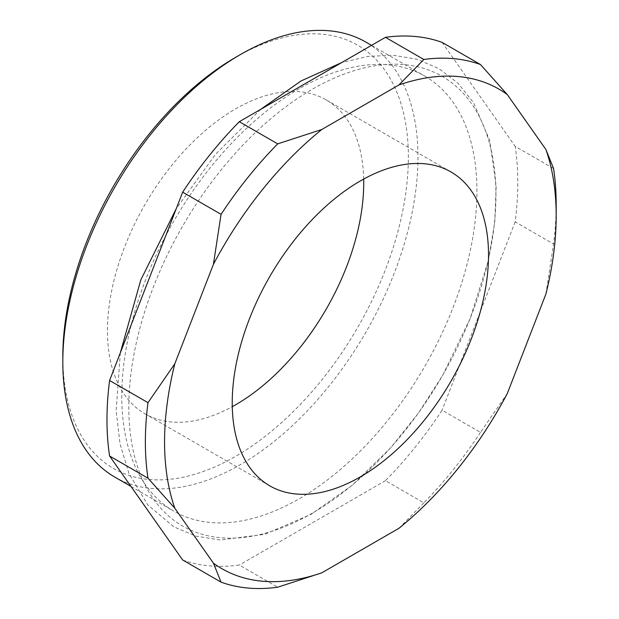 <?xml version="1.0" encoding="UTF-8"?>
<svg xmlns="http://www.w3.org/2000/svg" width="619" height="619" viewBox="0 0 619 619"><rect width="100%" height="100%" fill="white"/><g stroke="black" fill="none" stroke-linecap="round" stroke-linejoin="round"><path stroke-width="0.46" stroke-dasharray="3.1 2.32" d="M312.378 513.143A259.593 149.875 -60 0 1 128.814 407.163A259.593 149.875 -60 0 1 312.378 89.221A259.593 149.875 -60 0 1 495.943 195.202A259.593 149.875 -60 0 1 312.378 513.143M299.356 88.618A251.121 144.985 120 0 0 135.298 309.91A251.121 144.985 120 0 0 173.792 511.139A251.121 144.985 120 0 0 299.356 498.705A251.121 144.985 120 0 0 463.407 277.413A251.121 144.985 120 0 0 424.913 76.176A251.121 144.985 120 0 0 299.356 88.618M235.591 57.343A244.335 141.07 -60 0 1 408.362 157.094A244.335 141.07 -60 0 1 235.591 456.35A244.335 141.07 -60 0 1 62.821 356.598M114.832 477.102A251.121 144.985 120 0 0 240.389 464.66A251.121 144.985 120 0 0 404.447 243.368A251.121 144.985 120 0 0 365.953 42.138M363.686 179.061A181.22 104.626 120 0 0 326.198 99.907A181.22 104.626 120 0 0 235.591 108.882A181.22 104.626 120 0 0 117.208 268.576A181.22 104.626 120 0 0 144.985 413.786A181.22 104.626 120 0 0 232.272 406.675M480.483 432.364A290.489 167.718 -60 0 1 423.845 502.829L385.451 480.661A290.489 167.718 120 0 0 442.09 410.204L480.483 432.364L507.332 393.46M182.667 559.978A290.489 167.718 120 0 0 239.305 565.039L277.699 587.207M556.179 204.757A290.489 167.718 -60 0 1 553.564 244.025L515.17 221.857A290.489 167.718 120 0 0 515.17 146.339L553.564 168.507M385.451 480.661L239.305 565.039M442.09 42.378L515.17 146.339M515.17 221.857L442.09 410.204M398.961 528.278L423.845 502.829M545.912 294.017L553.564 244.025M260.638 109.385L215.567 154.293L176.33 208.502M120.303 352.892L116.155 410.606L120.032 443.97L128.992 473.612L147.686 504.779L173.893 526.87L195.921 536.124L220.232 539.977L264.746 534.329L311.233 514.211L352.172 485.327L390.906 447.545L418.374 413.121L442.655 375.385L470.115 318.677L488.267 260.808L494.736 222.422L496.175 185.986L489.706 140.381L473.45 102.514L458.006 83.24L439.01 68.647L417.059 59.238L392.802 55.215L367.732 56.461L341.642 62.62M326.198 99.907L450.98 171.95M130.949 486.41L173.792 511.139M371.532 45.357L424.913 76.176M144.985 413.786L269.768 485.83"/><path stroke-width="0.93" d="M62.821 362.138L62.821 356.598A244.335 141.07 -60 0 1 235.591 57.35A244.335 141.07 -60 0 1 235.591 57.343L240.389 54.573A251.121 144.985 120 0 0 62.821 362.138A251.121 144.985 120 0 0 114.832 477.102L130.949 486.41M360.374 476.854A181.22 104.626 120 0 0 478.758 317.16A181.22 104.626 120 0 0 450.98 171.95A181.22 104.626 120 0 0 360.374 180.926A181.22 104.626 120 0 0 241.983 340.612A181.22 104.626 120 0 0 269.768 485.83A181.22 104.626 120 0 0 360.374 476.854M232.272 406.675A181.22 104.626 120 0 0 235.591 404.811A181.22 104.626 120 0 0 363.686 179.061M321.787 572.83L398.961 528.278A276.917 159.88 120 0 0 507.332 393.46L545.912 294.017A276.917 159.88 120 0 0 556.179 215.838A276.917 159.88 120 0 0 545.912 149.519L507.332 94.622A276.917 159.88 120 0 0 398.961 84.942L321.787 129.495A276.917 159.88 120 0 0 213.416 264.313L174.829 363.763A276.917 159.88 120 0 0 174.829 508.261L213.416 563.151A276.917 159.88 120 0 0 321.787 572.83L277.699 587.207A290.489 167.718 -60 0 1 221.06 582.146L182.667 559.978L109.594 456.017L147.987 478.185A290.489 167.718 -60 0 1 147.987 402.667L109.594 380.499A290.489 167.718 120 0 0 109.594 456.017M239.305 121.703A290.489 167.718 120 0 0 182.667 192.161L221.06 214.329A290.489 167.718 -60 0 1 277.699 143.871L239.305 121.703L385.451 37.326L423.845 59.486A290.489 167.718 -60 0 1 480.483 64.546L442.09 42.378A290.489 167.718 120 0 0 385.451 37.326M545.912 149.519L553.564 168.507A290.489 167.718 -60 0 1 556.179 204.757L556.179 215.838M109.594 380.499L182.667 192.161M213.416 563.151L221.06 582.146M147.987 478.185L174.829 508.261M174.829 363.763L147.987 402.667M221.06 214.329L213.416 264.313M321.787 129.495L277.699 143.871M423.845 59.486L398.961 84.942M507.332 94.622L480.483 64.546M371.532 45.357L365.953 42.138A251.121 144.985 120 0 0 240.389 54.573L235.591 57.35M341.642 62.62L301.051 80.95L260.638 109.385M176.33 208.502L140.807 279.92L120.303 352.892"/></g></svg>
